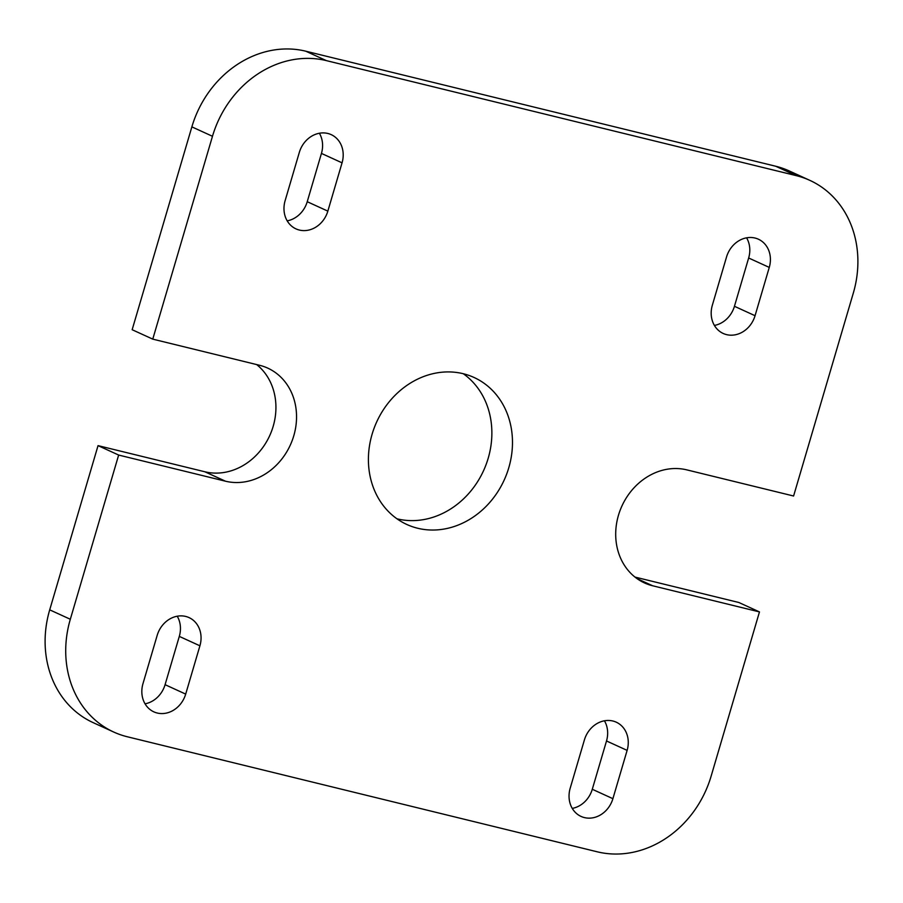 <?xml version="1.0" encoding="UTF-8"?>
<svg xmlns="http://www.w3.org/2000/svg" width="903" height="903" viewBox="0 0 903 903"><rect width="100%" height="100%" fill="white"/><g stroke="black" fill="none" stroke-linecap="round" stroke-linejoin="round"><path stroke-width="1.35" d="M113.767 732.062L93.156 722.637A101.023 87.58 -65.4 0 1 49.71 609.841L70.321 619.266A101.023 87.58 114.6 0 0 113.767 732.062A101.023 87.58 114.6 0 0 127.334 736.769L597.267 851.811A101.023 87.58 114.6 0 0 711.135 776.128L759.468 611.918L738.857 602.504L634.967 577.073M70.321 619.266L118.654 455.056L98.043 445.63L49.71 609.841M98.043 445.63L204.846 471.772A60.614 52.543 114.6 0 0 269.06 437.018A60.614 52.543 114.6 0 0 256.655 364.575M759.468 611.918L652.666 585.776A60.614 52.543 114.6 0 1 644.528 582.954A60.614 52.543 114.6 0 1 620.034 510.567A60.614 52.543 114.6 0 1 686.777 469.865L793.59 496.007L853.29 293.159A101.023 87.58 114.6 0 0 809.844 180.363L789.233 170.938A101.023 87.58 114.6 0 0 775.666 166.231L305.733 51.189A101.023 87.58 -65.4 0 0 191.865 126.871L132.154 329.719L152.765 339.133L259.567 365.286A60.614 52.543 114.6 0 1 267.717 368.108A60.614 52.543 114.6 0 1 292.211 440.495A60.614 52.543 114.6 0 1 225.457 481.197L204.846 471.772M287.188 220.851A25.261 21.898 114.6 0 0 307.234 201.708L321.445 153.408A25.261 21.898 114.6 0 0 319.38 133.238M199.913 645.803A25.261 21.898 114.6 0 0 189.054 617.607A25.261 21.898 114.6 0 0 157.19 635.351L142.979 683.65A25.261 21.898 114.6 0 0 153.837 711.846A25.261 21.898 114.6 0 0 185.691 694.102L199.913 645.803L179.302 636.389L165.08 684.677A25.261 21.898 114.6 0 1 145.044 703.821M179.302 636.389A25.261 21.898 114.6 0 0 177.225 616.207M627.122 750.382A25.261 21.898 114.6 0 0 616.264 722.186A25.261 21.898 114.6 0 0 584.399 739.929L570.188 788.229A25.261 21.898 114.6 0 0 581.047 816.425A25.261 21.898 114.6 0 0 612.9 798.681L627.122 750.382L606.511 740.968L592.289 789.267A25.261 21.898 114.6 0 1 572.254 808.399M606.511 740.968A25.261 21.898 114.6 0 0 604.434 720.797M714.397 325.43A25.261 21.898 114.6 0 0 734.444 306.286L748.655 257.998A25.261 21.898 114.6 0 0 746.589 237.816M396.981 518.807A80.818 70.062 114.6 0 0 488.184 458.295A80.818 70.062 114.6 0 0 463.295 373.729M118.654 455.056L225.457 481.197M152.765 339.133L212.476 136.285A101.023 87.58 114.6 0 1 326.344 60.614L796.277 175.645A101.023 87.58 114.6 0 1 809.844 180.363M342.056 162.833L327.845 211.133A25.261 21.898 114.6 0 1 295.981 228.877A25.261 21.898 114.6 0 1 285.122 200.669L299.333 152.37A25.261 21.898 114.6 0 1 331.198 134.637A25.261 21.898 114.6 0 1 342.056 162.833L321.445 153.408M769.266 267.412L755.055 315.711A25.261 21.898 114.6 0 1 723.19 333.455A25.261 21.898 114.6 0 1 712.332 305.259L726.543 256.96A25.261 21.898 114.6 0 1 758.407 239.216A25.261 21.898 114.6 0 1 769.266 267.412L748.655 257.998M372.092 434.253A80.818 70.062 114.6 0 0 406.847 524.485A80.818 70.062 114.6 0 0 508.795 467.72A80.818 70.062 114.6 0 0 474.052 377.477A80.818 70.062 114.6 0 0 372.092 434.253M652.666 585.776L637.055 578.642M191.865 126.871L212.476 136.285M775.666 166.231L796.277 175.645M305.733 51.189L326.344 60.614M327.845 211.133L307.234 201.708M185.691 694.102L165.08 684.677M612.9 798.681L592.289 789.267M755.055 315.711L734.444 306.286"/></g></svg>
